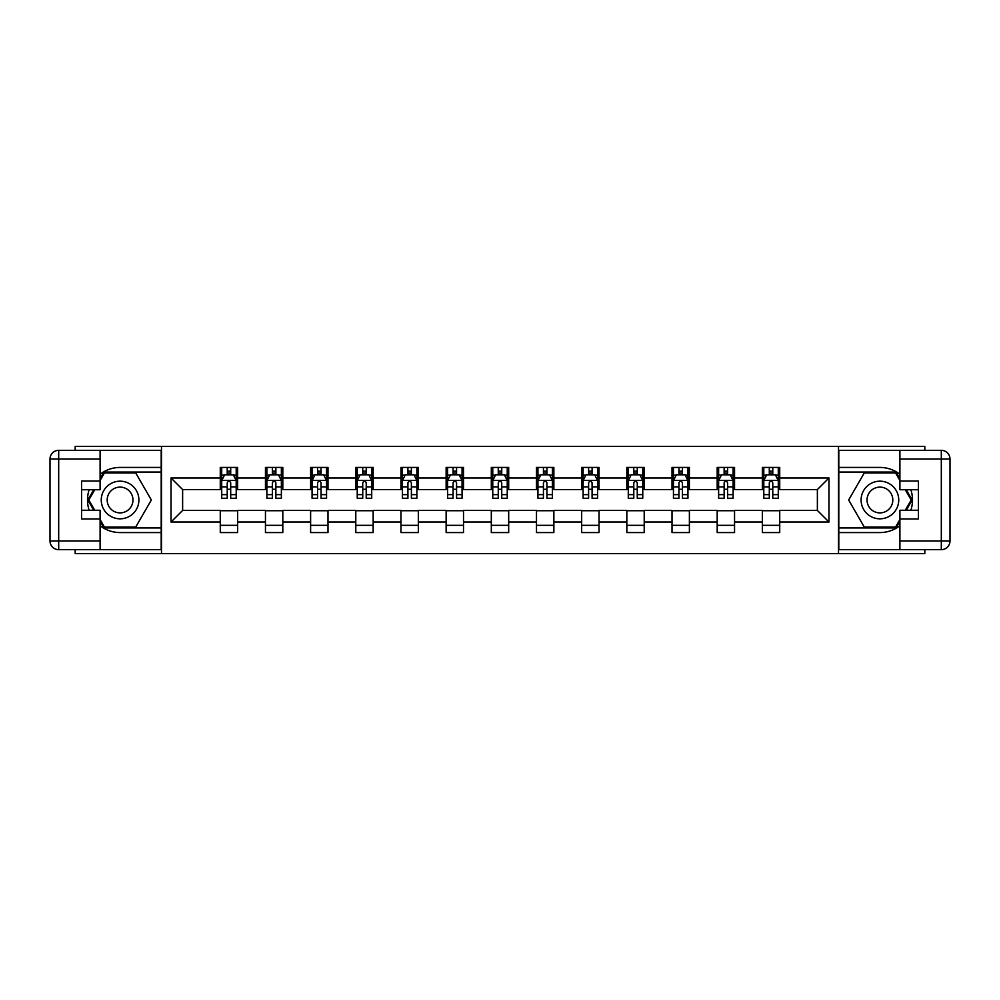 <?xml version="1.0" encoding="UTF-8"?>
<svg xmlns="http://www.w3.org/2000/svg" width="1000" height="1000" viewBox="0 0 1000 1000"><rect width="100%" height="100%" fill="white"/><g stroke="black" fill="none" stroke-linecap="round" stroke-linejoin="round"><path stroke-width="1.5" d="M75.188 549.663L75.188 553.575L924.812 553.575L924.812 549.663M924.812 450.337L924.812 446.425L838.512 446.425L838.512 553.575M838.512 446.425L75.188 446.425L75.188 450.337M161.488 553.575L161.488 446.425M779.725 477.987L779.725 467.425L762.35 467.425L762.35 477.987L734.55 477.987L734.55 467.425L717.188 467.425L717.188 477.987L689.388 477.987L689.388 467.425L672.013 467.425L672.013 477.987L644.212 477.987L644.212 467.425L626.838 467.425L626.838 477.987L599.038 477.987L599.038 467.425L581.663 467.425L581.663 477.987L553.862 477.987L553.862 467.425L536.487 467.425L536.487 477.987L508.688 477.987L508.688 467.425L491.312 467.425L491.312 477.987L463.512 477.987L463.512 467.425L446.138 467.425L446.138 477.987L418.338 477.987L418.338 467.425L400.962 467.425L400.962 477.987L373.162 477.987L373.162 467.425L355.788 467.425L355.788 477.987L327.987 477.987L327.987 467.425L310.613 467.425L310.613 477.987L282.812 477.987L282.812 467.425L265.45 467.425L265.45 477.987L237.65 477.987L237.65 467.425L220.275 467.425L220.275 477.987L171.038 477.987L171.038 522.013L182.625 510.425L220.275 510.425L220.275 532.575L237.65 532.575L237.65 510.425L265.45 510.425L265.45 532.575L282.812 532.575L282.812 510.425L310.613 510.425L310.613 532.575L327.987 532.575L327.987 510.425L355.788 510.425L355.788 532.575L373.162 532.575L373.162 510.425L400.962 510.425L400.962 532.575L418.338 532.575L418.338 510.425L446.138 510.425L446.138 532.575L463.512 532.575L463.512 510.425L491.312 510.425L491.312 532.575L508.688 532.575L508.688 510.425L536.487 510.425L536.487 532.575L553.862 532.575L553.862 510.425L581.663 510.425L581.663 532.575L599.038 532.575L599.038 510.425L626.838 510.425L626.838 532.575L644.212 532.575L644.212 510.425L672.013 510.425L672.013 532.575L689.388 532.575L689.388 510.425L717.188 510.425L717.188 532.575L734.55 532.575L734.55 510.425L762.35 510.425L762.35 532.575L779.725 532.575L779.725 510.425L817.375 510.425L817.375 489.575L779.725 489.575L779.725 477.987L828.962 477.987L828.962 522.013L779.725 522.013M762.35 522.013L734.55 522.013M717.188 522.013L689.388 522.013M672.013 522.013L644.212 522.013M626.838 522.013L599.038 522.013M581.663 522.013L553.862 522.013M536.487 522.013L508.688 522.013M491.312 522.013L463.512 522.013M446.138 522.013L418.338 522.013M400.962 522.013L373.162 522.013M355.788 522.013L327.987 522.013M310.613 522.013L282.812 522.013M265.45 522.013L237.65 522.013M220.275 522.013L171.038 522.013M762.35 477.987L762.35 489.575L734.55 489.575L734.55 477.987M717.188 477.987L717.188 489.575L689.388 489.575L689.388 477.987M672.013 477.987L672.013 489.575L644.212 489.575L644.212 477.987M626.838 477.987L626.838 489.575L599.038 489.575L599.038 477.987M581.663 477.987L581.663 489.575L553.862 489.575L553.862 477.987M536.487 477.987L536.487 489.575L508.688 489.575L508.688 477.987M491.312 477.987L491.312 489.575L463.512 489.575L463.512 477.987M446.138 477.987L446.138 489.575L418.338 489.575L418.338 477.987M400.962 477.987L400.962 489.575L373.162 489.575L373.162 477.987M355.788 477.987L355.788 489.575L327.987 489.575L327.987 477.987M310.613 477.987L310.613 489.575L282.812 489.575L282.812 477.987M265.45 477.987L265.45 489.575L237.65 489.575L237.65 477.987M220.275 477.987L220.275 489.575L182.625 489.575L171.038 477.987M182.625 489.575L182.625 510.425M828.962 522.013L817.375 510.425M817.375 489.575L828.962 477.987M220.275 474.663L221.713 474.663M227.225 474.663L230.7 474.663M236.2 474.663L237.65 474.663M220.275 489.288L221.713 489.288M227.225 489.288L230.7 489.288M236.2 489.288L237.65 489.288M220.275 510.712L237.65 510.712M220.275 525.337L237.65 525.337M265.45 510.712L282.812 510.712M265.45 525.337L282.812 525.337M265.45 474.663L266.887 474.663M272.4 474.663L275.863 474.663M281.375 474.663L282.812 474.663M265.45 489.288L266.887 489.288M272.4 489.288L275.863 489.288M281.375 489.288L282.812 489.288M310.613 510.712L327.987 510.712M310.613 525.337L327.987 525.337M310.613 474.663L312.062 474.663M317.562 474.663L321.037 474.663M326.55 474.663L327.987 474.663M310.613 489.288L312.062 489.288M317.562 489.288L321.037 489.288M326.55 489.288L327.987 489.288M355.788 510.712L373.162 510.712M355.788 525.337L373.162 525.337M355.788 474.663L357.238 474.663M362.738 474.663L366.213 474.663M371.712 474.663L373.162 474.663M355.788 489.288L357.238 489.288M362.738 489.288L366.213 489.288M371.712 489.288L373.162 489.288M400.962 510.712L418.338 510.712M400.962 525.337L418.338 525.337M400.962 474.663L402.413 474.663M407.912 474.663L411.388 474.663M416.887 474.663L418.338 474.663M400.962 489.288L402.413 489.288M407.912 489.288L411.388 489.288M416.887 489.288L418.338 489.288M446.138 510.712L463.512 510.712M446.138 525.337L463.512 525.337M446.138 474.663L447.587 474.663M453.088 474.663L456.562 474.663M462.062 474.663L463.512 474.663M446.138 489.288L447.587 489.288M453.088 489.288L456.562 489.288M462.062 489.288L463.512 489.288M491.312 510.712L508.688 510.712M491.312 525.337L508.688 525.337M491.312 474.663L492.762 474.663M498.263 474.663L501.737 474.663M507.238 474.663L508.688 474.663M491.312 489.288L492.762 489.288M498.263 489.288L501.737 489.288M507.238 489.288L508.688 489.288M536.487 510.712L553.862 510.712M536.487 525.337L553.862 525.337M536.487 474.663L537.938 474.663M543.438 474.663L546.912 474.663M552.413 474.663L553.862 474.663M536.487 489.288L537.938 489.288M543.438 489.288L546.912 489.288M552.413 489.288L553.862 489.288M581.663 510.712L599.038 510.712M581.663 525.337L599.038 525.337M581.663 474.663L583.112 474.663M588.612 474.663L592.087 474.663M597.587 474.663L599.038 474.663M581.663 489.288L583.112 489.288M588.612 489.288L592.087 489.288M597.587 489.288L599.038 489.288M626.838 510.712L644.212 510.712M626.838 525.337L644.212 525.337M626.838 474.663L628.288 474.663M633.787 474.663L637.263 474.663M642.763 474.663L644.212 474.663M626.838 489.288L628.288 489.288M633.787 489.288L637.263 489.288M642.763 489.288L644.212 489.288M672.013 510.712L689.388 510.712M672.013 525.337L689.388 525.337M672.013 474.663L673.45 474.663M678.962 474.663L682.438 474.663M687.938 474.663L689.388 474.663M672.013 489.288L673.45 489.288M678.962 489.288L682.438 489.288M687.938 489.288L689.388 489.288M717.188 510.712L734.55 510.712M717.188 525.337L734.55 525.337M717.188 474.663L718.625 474.663M724.137 474.663L727.6 474.663M733.112 474.663L734.55 474.663M717.188 489.288L718.625 489.288M724.137 489.288L727.6 489.288M733.112 489.288L734.55 489.288M762.35 510.712L779.725 510.712M762.35 525.337L779.725 525.337M762.35 474.663L763.8 474.663M769.3 474.663L772.775 474.663M778.288 474.663L779.725 474.663M762.35 489.288L763.8 489.288M769.3 489.288L772.775 489.288M778.288 489.288L779.725 489.288M230.7 471.188L227.225 471.188M236.2 494.637L230.7 494.637L230.7 498.263L236.2 498.263L236.2 480.6L233.3 474.812L224.613 474.812L221.713 480.6L221.713 498.263L227.225 498.263L227.225 494.637L221.713 494.637M221.713 480.6L221.713 467.425M236.2 480.6L236.2 467.425M227.225 474.812L227.225 467.425M230.7 467.425L230.7 474.812M230.7 494.637L230.7 482.775C229.537 480.538 228.375 480.538 227.225 482.775L227.225 494.637M129.488 483.7A18.825 18.825 0 0 0 103.775 490.588A18.825 18.825 0 0 0 110.662 516.3A18.825 18.825 0 0 0 136.375 509.412A18.825 18.825 0 0 0 129.488 483.7M126.525 488.837A12.888 12.888 0 0 0 108.912 493.562A12.888 12.888 0 0 0 113.637 511.163A12.888 12.888 0 0 0 131.237 506.438A12.888 12.888 0 0 0 126.525 488.837M100.1 480.462L104.45 472.925L135.712 472.925L151.337 500L135.712 527.075L104.45 527.075L100.1 519.538M94.75 510.275L88.812 500L94.75 489.725M889.338 483.7A18.825 18.825 0 0 0 863.625 490.588A18.825 18.825 0 0 0 870.512 516.3A18.825 18.825 0 0 0 896.225 509.412A18.825 18.825 0 0 0 889.338 483.7M886.363 488.837A12.888 12.888 0 0 0 868.763 493.562A12.888 12.888 0 0 0 873.475 511.163A12.888 12.888 0 0 0 891.087 506.438A12.888 12.888 0 0 0 886.363 488.837M899.9 519.538L895.55 527.075L864.287 527.075L848.662 500L864.287 472.925L895.55 472.925L899.9 480.462M905.25 489.725L911.188 500L905.25 510.275M100.1 525.725A32.575 32.575 0 0 0 120.075 532.575L161.2 532.575L161.2 549.663L58.688 549.663A8.688 8.688 0 0 1 50 540.975L50 459.025A8.688 8.688 0 0 1 58.688 450.337L100.1 450.337L100.1 489.725L81.562 489.725M100.1 450.337L161.2 450.337L161.2 467.425L120.075 467.425A32.575 32.575 0 0 0 100.1 474.275M89.162 489.725A32.575 32.575 0 0 0 89.162 510.275M161.2 532.575L161.2 467.425M81.562 510.275L100.1 510.275L100.1 549.663M100.1 481.037L81.562 481.037L81.562 518.962L100.1 518.962M161.2 472.05L103.938 472.05L100.1 478.725M100.1 521.275L103.938 527.95L161.2 527.95M93.75 489.725L87.812 500L93.75 510.275M899.9 474.275A32.575 32.575 0 0 0 879.925 467.425L838.8 467.425L838.8 450.337L941.312 450.337A8.688 8.688 0 0 1 950 459.025L950 540.975A8.688 8.688 0 0 1 941.312 549.663L899.9 549.663L899.9 510.275L918.438 510.275M899.9 549.663L838.8 549.663L838.8 532.575L879.925 532.575A32.575 32.575 0 0 0 899.9 525.725M910.837 510.275A32.575 32.575 0 0 0 910.837 489.725M838.8 467.425L838.8 532.575M918.438 489.725L899.9 489.725L899.9 450.337M899.9 518.962L918.438 518.962L918.438 481.037L899.9 481.037M838.8 527.95L896.062 527.95L899.9 521.275M899.9 478.725L896.062 472.05L838.8 472.05M906.25 510.275L912.188 500L906.25 489.725M275.863 471.188L272.4 471.188M281.375 494.637L275.863 494.637L275.863 498.263L281.375 498.263L281.375 480.6L278.475 474.812L269.788 474.812L266.887 480.6L266.887 498.263L272.4 498.263L272.4 494.637L266.887 494.637M266.887 480.6L266.887 467.425M281.375 480.6L281.375 467.425M272.4 474.812L272.4 467.425M275.863 467.425L275.863 474.812M275.863 494.637L275.863 482.775C274.713 480.538 273.55 480.538 272.4 482.775L272.4 494.637M321.037 471.188L317.562 471.188M326.55 494.637L321.037 494.637L321.037 498.263L326.55 498.263L326.55 480.6L323.65 474.812L314.962 474.812L312.062 480.6L312.062 498.263L317.562 498.263L317.562 494.637L312.062 494.637M312.062 480.6L312.062 467.425M326.55 480.6L326.55 467.425M317.562 474.812L317.562 467.425M321.037 467.425L321.037 474.812M321.037 494.637L321.037 482.775C319.887 480.538 318.725 480.538 317.562 482.775L317.562 494.637M366.213 471.188L362.738 471.188M371.712 494.637L366.213 494.637L366.213 498.263L371.712 498.263L371.712 480.6L368.825 474.812L360.138 474.812L357.238 480.6L357.238 498.263L362.738 498.263L362.738 494.637L357.238 494.637M357.238 480.6L357.238 467.425M371.712 480.6L371.712 467.425M362.738 474.812L362.738 467.425M366.213 467.425L366.213 474.812M366.213 494.637L366.213 482.775C365.062 480.538 363.9 480.538 362.738 482.775L362.738 494.637M411.388 471.188L407.912 471.188M416.887 494.637L411.388 494.637L411.388 498.263L416.887 498.263L416.887 480.6L414 474.812L405.312 474.812L402.413 480.6L402.413 498.263L407.912 498.263L407.912 494.637L402.413 494.637M402.413 480.6L402.413 467.425M416.887 480.6L416.887 467.425M407.912 474.812L407.912 467.425M411.388 467.425L411.388 474.812M411.388 494.637L411.388 482.775C410.238 480.538 409.075 480.538 407.912 482.775L407.912 494.637M456.562 471.188L453.088 471.188M462.062 494.637L456.562 494.637L456.562 498.263L462.062 498.263L462.062 480.6L459.175 474.812L450.487 474.812L447.587 480.6L447.587 498.263L453.088 498.263L453.088 494.637L447.587 494.637M447.587 480.6L447.587 467.425M462.062 480.6L462.062 467.425M453.088 474.812L453.088 467.425M456.562 467.425L456.562 474.812M456.562 494.637L456.562 482.775C455.412 480.538 454.25 480.538 453.088 482.775L453.088 494.637M501.737 471.188L498.263 471.188M507.238 494.637L501.737 494.637L501.737 498.263L507.238 498.263L507.238 480.6L504.338 474.812L495.662 474.812L492.762 480.6L492.762 498.263L498.263 498.263L498.263 494.637L492.762 494.637M492.762 480.6L492.762 467.425M507.238 480.6L507.238 467.425M498.263 474.812L498.263 467.425M501.737 467.425L501.737 474.812M501.737 494.637L501.737 482.775C500.575 480.538 499.425 480.538 498.263 482.775L498.263 494.637M546.912 471.188L543.438 471.188M552.413 494.637L546.912 494.637L546.912 498.263L552.413 498.263L552.413 480.6L549.513 474.812L540.825 474.812L537.938 480.6L537.938 498.263L543.438 498.263L543.438 494.637L537.938 494.637M537.938 480.6L537.938 467.425M552.413 480.6L552.413 467.425M543.438 474.812L543.438 467.425M546.912 467.425L546.912 474.812M546.912 494.637L546.912 482.775C545.75 480.538 544.6 480.538 543.438 482.775L543.438 494.637M592.087 471.188L588.612 471.188M597.587 494.637L592.087 494.637L592.087 498.263L597.587 498.263L597.587 480.6L594.688 474.812L586 474.812L583.112 480.6L583.112 498.263L588.612 498.263L588.612 494.637L583.112 494.637M583.112 480.6L583.112 467.425M597.587 480.6L597.587 467.425M588.612 474.812L588.612 467.425M592.087 467.425L592.087 474.812M592.087 494.637L592.087 482.775C590.925 480.538 589.775 480.538 588.612 482.775L588.612 494.637M637.263 471.188L633.787 471.188M642.763 494.637L637.263 494.637L637.263 498.263L642.763 498.263L642.763 480.6L639.862 474.812L631.175 474.812L628.288 480.6L628.288 498.263L633.787 498.263L633.787 494.637L628.288 494.637M628.288 480.6L628.288 467.425M642.763 480.6L642.763 467.425M633.787 474.812L633.787 467.425M637.263 467.425L637.263 474.812M637.263 494.637L637.263 482.775C636.1 480.538 634.938 480.538 633.787 482.775L633.787 494.637M682.438 471.188L678.962 471.188M687.938 494.637L682.438 494.637L682.438 498.263L687.938 498.263L687.938 480.6L685.037 474.812L676.35 474.812L673.45 480.6L673.45 498.263L678.962 498.263L678.962 494.637L673.45 494.637M673.45 480.6L673.45 467.425M687.938 480.6L687.938 467.425M678.962 474.812L678.962 467.425M682.438 467.425L682.438 474.812M682.438 494.637L682.438 482.775C681.275 480.538 680.113 480.538 678.962 482.775L678.962 494.637M727.6 471.188L724.137 471.188M733.112 494.637L727.6 494.637L727.6 498.263L733.112 498.263L733.112 480.6L730.212 474.812L721.525 474.812L718.625 480.6L718.625 498.263L724.137 498.263L724.137 494.637L718.625 494.637M718.625 480.6L718.625 467.425M733.112 480.6L733.112 467.425M724.137 474.812L724.137 467.425M727.6 467.425L727.6 474.812M727.6 494.637L727.6 482.775C726.45 480.538 725.288 480.538 724.137 482.775L724.137 494.637M772.775 471.188L769.3 471.188M778.288 494.637L772.775 494.637L772.775 498.263L778.288 498.263L778.288 480.6L775.387 474.812L766.7 474.812L763.8 480.6L763.8 498.263L769.3 498.263L769.3 494.637L763.8 494.637M763.8 480.6L763.8 467.425M778.288 480.6L778.288 467.425M769.3 474.812L769.3 467.425M772.775 467.425L772.775 474.812M772.775 494.637L772.775 482.775C771.625 480.538 770.462 480.538 769.3 482.775L769.3 494.637M236.125 480.45L221.788 480.45M221.713 475.15L224.438 475.15M233.475 475.15L236.2 475.15M227.225 486.875L221.713 486.875M236.2 486.875L230.7 486.875M230.7 473.025L227.225 473.025M100.1 459.025L58.688 459.025L58.688 540.975L100.1 540.975M50 459.025L58.688 459.025L58.688 450.337M58.688 549.663L58.688 540.975L50 540.975M899.9 540.975L941.312 540.975L941.312 459.025L899.9 459.025M950 540.975L941.312 540.975L941.312 549.663M941.312 450.337L941.312 459.025L950 459.025M281.3 480.45L266.962 480.45M266.887 475.15L269.613 475.15M278.65 475.15L281.375 475.15M272.4 486.875L266.887 486.875M281.375 486.875L275.863 486.875M275.863 473.025L272.4 473.025M326.475 480.45L312.137 480.45M312.062 475.15L314.788 475.15M323.825 475.15L326.55 475.15M317.562 486.875L312.062 486.875M326.55 486.875L321.037 486.875M321.037 473.025L317.562 473.025M371.65 480.45L357.312 480.45M357.238 475.15L359.963 475.15M369 475.15L371.712 475.15M362.738 486.875L357.238 486.875M371.712 486.875L366.213 486.875M366.213 473.025L362.738 473.025M416.825 480.45L402.488 480.45M402.413 475.15L405.138 475.15M414.175 475.15L416.887 475.15M407.912 486.875L402.413 486.875M416.887 486.875L411.388 486.875M411.388 473.025L407.912 473.025M461.987 480.45L447.663 480.45M447.587 475.15L450.312 475.15M459.338 475.15L462.062 475.15M453.088 486.875L447.587 486.875M462.062 486.875L456.562 486.875M456.562 473.025L453.088 473.025M507.163 480.45L492.837 480.45M492.762 475.15L495.487 475.15M504.513 475.15L507.238 475.15M498.263 486.875L492.762 486.875M507.238 486.875L501.737 486.875M501.737 473.025L498.263 473.025M552.337 480.45L538.013 480.45M537.938 475.15L540.662 475.15M549.688 475.15L552.413 475.15M543.438 486.875L537.938 486.875M552.413 486.875L546.912 486.875M546.912 473.025L543.438 473.025M597.513 480.45L583.175 480.45M583.112 475.15L585.825 475.15M594.862 475.15L597.587 475.15M588.612 486.875L583.112 486.875M597.587 486.875L592.087 486.875M592.087 473.025L588.612 473.025M642.688 480.45L628.35 480.45M628.288 475.15L631 475.15M640.037 475.15L642.763 475.15M633.787 486.875L628.288 486.875M642.763 486.875L637.263 486.875M637.263 473.025L633.787 473.025M687.862 480.45L673.525 480.45M673.45 475.15L676.175 475.15M685.212 475.15L687.938 475.15M678.962 486.875L673.45 486.875M687.938 486.875L682.438 486.875M682.438 473.025L678.962 473.025M733.037 480.45L718.7 480.45M718.625 475.15L721.35 475.15M730.387 475.15L733.112 475.15M724.137 486.875L718.625 486.875M733.112 486.875L727.6 486.875M727.6 473.025L724.137 473.025M778.213 480.45L763.875 480.45M763.8 475.15L766.525 475.15M775.562 475.15L778.288 475.15M769.3 486.875L763.8 486.875M778.288 486.875L772.775 486.875M772.775 473.025L769.3 473.025"/></g></svg>
